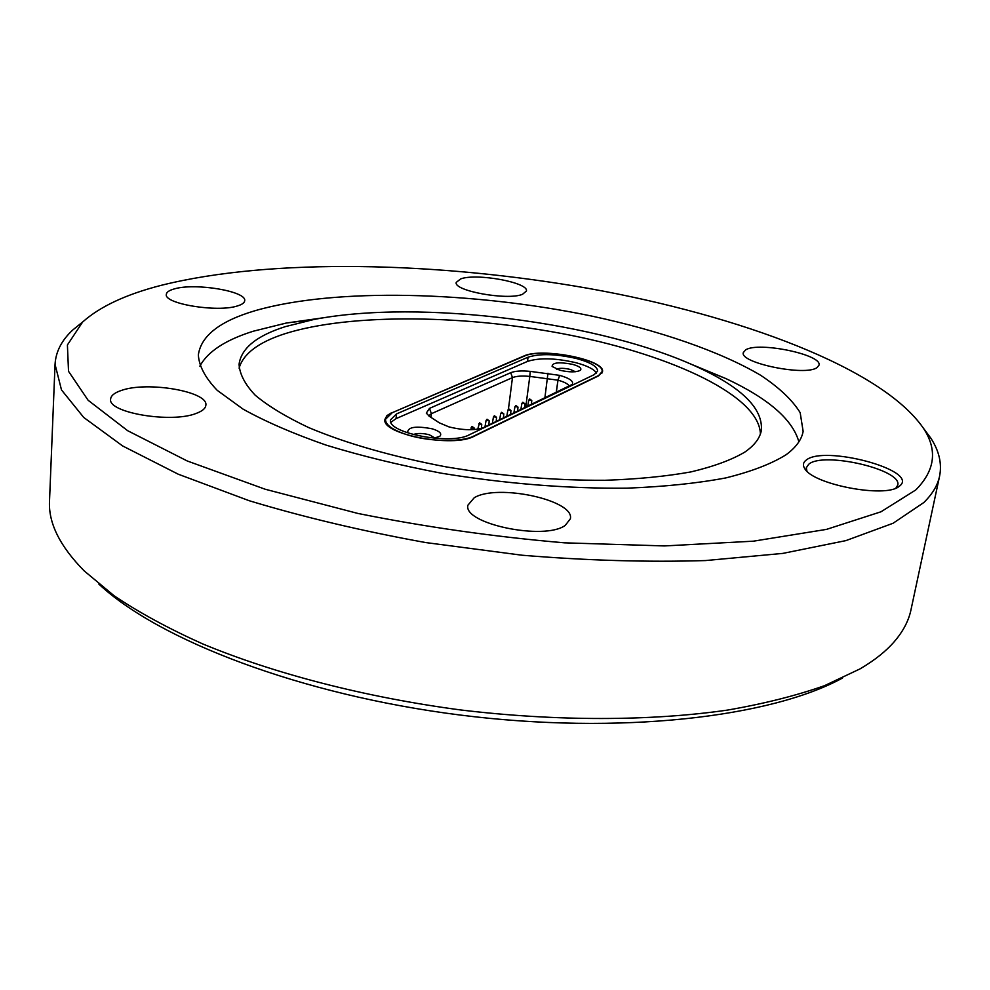 <?xml version="1.0" encoding="UTF-8"?>
<svg xmlns="http://www.w3.org/2000/svg" width="990" height="990" viewBox="0 0 990 990"><rect width="100%" height="100%" fill="white"/><g stroke="black" fill="none" stroke-linecap="round" stroke-linejoin="round"><path stroke-width="1.49" d="M473.579 436.503L473.628 436.144C461.996 442.221 430.427 441.837 408.548 435.204C393.154 430.415 385.469 425.118 385.481 419.315L392.25 412.682L524.143 356.177C541.815 347.403 605.422 359.952 602.031 371.72L598.133 376.076M596.525 373.082C594.062 369.221 587.293 365.793 576.192 362.773C555.65 358.034 539.414 357.576 527.484 361.412L528.041 357.204C539.971 353.405 556.207 353.863 576.774 358.603C590.51 362.402 597.465 366.56 597.614 371.077L594.149 374.678L469.186 434.857C450.636 445.29 386.682 432.915 390.53 419.81L396.52 413.919L528.041 357.204M407.67 432.605L407.67 432.605C407.595 426.975 415.825 425.725 432.382 428.856C439.709 431.219 442.196 433.67 439.857 436.243L434.016 438.224M435.055 438.05L429.338 434.771C422.767 433.137 417.372 433.063 413.177 434.573M559.907 370.26L552.098 366.461C552.284 362.501 559.164 361.808 572.727 364.37C579.521 366.337 582.058 368.317 580.338 370.31C576.217 372.389 569.411 372.376 559.907 370.26M575.413 371.733L570.24 369.431C564.25 368.057 559.647 367.958 556.442 369.146M474.222 497.747L467.948 505.147C462.429 523.611 544.228 540.911 565.228 525.405L570.364 518.797C574.992 500.16 497.252 483.442 474.222 497.747M121.312 390.468C114.506 392.745 110.954 395.616 110.633 399.069C107.427 412.768 171.839 423.547 196.453 413.313C202.43 411.073 205.574 408.375 205.858 405.232C208.544 391.557 147.337 380.977 121.312 390.468M174.463 288.87C169.278 290.28 166.567 292.112 166.332 294.377C163.709 303.819 217.515 312.642 237.414 305.947C242.055 304.561 244.481 302.816 244.691 300.725C246.906 291.283 195.327 282.645 174.463 288.87M460.672 278.908L456.242 282.385C453.21 290.862 507.684 300.725 522.522 294.302L526.408 291.035C528.982 282.509 476.438 272.906 460.672 278.908M745.73 349.829L743.329 352.539C739.097 362.872 805.452 376.559 817.059 367.575L819.002 365.161C822.554 354.668 758.55 341.439 745.73 349.829M899.997 485.719L898.883 486.585C884.85 498.292 812.815 484.37 804.746 468.604C802.63 465.312 803.063 462.528 806.058 460.226C823.47 444.757 918.955 470.089 899.997 485.719M895.851 488.144L897.732 485.174C902.732 469.607 822.987 451.217 808.694 464.298L806.33 467.726L806.924 471.141M82.863 321.812L72.901 329.868C61.739 340.139 55.786 351.636 55.044 364.357L49.512 501.014C48.3 522.906 59.87 546.208 84.212 570.921L114.283 595.893C138.947 612.451 168.251 628.39 202.208 643.698C273.611 673.485 365.025 697.282 460.721 709.966C556.553 721.475 651.024 721.166 727.588 710.077C764.292 703.692 796.641 695.537 824.633 685.625L859.976 668.918C874.541 660.38 886.001 651.259 894.378 641.557C903.165 631.311 908.696 620.742 910.973 609.84L939.597 476.103C942.047 463.605 939.139 450.982 930.885 438.248L923.237 427.965M55.044 364.357L61.491 389.924L83.717 417.446L122.636 445.946L178.225 474.198L249.245 500.73C303.447 517.126 362.253 531.073 425.65 542.557L522.151 555.229C586.736 560.538 647.844 562.308 705.474 560.563L782.768 553.41L845.893 540.614L893.091 523.252L923.856 502.512C932.444 494.047 937.691 485.249 939.597 476.103M915.725 489.988C935.154 470.436 937.716 449.856 923.423 428.249C881.694 367.773 739.419 315.55 588.963 288.486C437.555 261.756 271.446 257.833 161.321 285.306C126.188 294.302 99.953 306.541 82.616 322.035L67.407 344.966L68.52 371.312L88.122 400.269L127.636 430.687L187.197 460.956L265.147 489.221L357.885 513.439C425.428 527.014 494.282 536.815 564.436 542.829L664.377 545.936L753.353 541.183L826.526 529.378L880.976 511.793L915.725 489.988M255.012 310.724C219.879 321.119 200.982 335.857 198.347 354.952C199.052 366.139 205.338 377.933 217.218 390.332L243.07 409.13C265.654 421.703 293.337 433.694 326.118 445.116C361.4 455.932 399.688 465.263 440.971 473.133C505.346 483.702 567.307 488.714 626.856 488.169C664.141 486.733 697.096 483.318 725.732 477.935C751.373 471.587 771.457 463.864 786.01 454.794C795.923 447.529 801.628 439.721 803.138 431.355L800.168 412.644C792.248 399.911 779.006 387.412 760.456 375.161C719.631 351.141 659.105 330.524 591.463 316.02C472.502 291.382 334.917 287.546 255.012 310.724M326.787 317.295L286.234 323.049L253.415 331.18C225.609 339.867 207.751 351.524 199.869 366.151M744.703 452.17C754.454 445.45 760.011 438.149 761.372 430.254C762.968 408.944 742.599 388.328 700.289 368.391C602.885 321.948 419.512 298.794 313.632 319.547L285.392 326.613C256.67 335.721 241.238 348.282 239.073 364.283C239.617 374.071 244.988 384.38 255.185 395.183C268.253 406.11 286.06 416.901 308.632 427.556C346.438 443.483 392.226 456.576 445.995 466.859C500.767 476.054 553.769 480.534 605.014 480.286C637.201 479.197 665.849 476.413 690.958 471.908C713.555 466.55 731.474 459.966 744.703 452.17M798.88 441.825C792.606 419.488 768.29 398.413 725.942 378.601L688.112 362.934M760.394 433.979C759.454 396.062 673.732 356.004 571.267 335.387C468.456 314.733 351.029 312.753 284.786 333.766C258.551 342.255 243.317 353.702 239.097 368.132M98.864 584.088C158.561 639.998 300.502 694.893 460.078 715.027C619.653 735.211 770.789 717.342 842.515 678.026M391.83 412.57L386.929 415.614L384.986 419.265C380.581 434.103 453.185 448.124 474.074 436.268L598.591 375.854L602.477 371.795C605.905 359.89 541.617 347.205 523.747 356.066L391.793 412.892M473.628 436.144L598.183 375.742M396.52 413.919L396.025 418.646L390.951 422.26M396.025 418.646L527.484 361.412M429.462 416.382L426.294 413.115L429.487 408.387L510.729 372.698C515.06 370.99 521.557 370.545 530.219 371.374L559.721 375.371C569.584 378.229 573.779 381.224 572.319 384.368L483.887 427.445C475.052 430.638 463.394 430.452 448.916 426.876L439.362 422.854L429.462 416.382M429.487 408.387L431.393 413.696L512.474 377.611L510.729 372.698M430.972 417.372L431.393 413.696L428.67 415.837M569.386 386.298C568.235 384.009 564.449 381.979 557.989 380.172L559.721 375.371M530.219 371.374L529.798 376.41L557.989 380.172L556.293 392.597M525.727 407.298L529.798 376.41C522.089 375.68 516.31 376.076 512.474 377.611L508.427 409.13M559.659 375.358L557.939 380.16L556.232 392.622M544.859 398.091L547.953 373.23M531.407 404.564L531.766 400.517L528.945 399.96M524.564 407.868L524.923 403.784L522.077 403.215M517.634 411.209L517.98 407.088L515.122 406.531M510.593 414.587L510.939 410.454L508.056 409.885M503.452 418.028L503.799 413.857L500.903 413.288M496.213 421.517L496.547 417.31L493.639 416.74M488.862 425.044L489.196 420.824L486.263 420.243M481.425 428.361L481.734 424.376L478.789 423.794M474.049 429.586L474.173 427.989L471.822 428.163L471.19 427.408M385.259 421.517L385.481 419.315M897.2 487.55L898.883 486.585M805.922 470.089L804.746 468.604M923.423 428.249L930.885 438.248M313.632 319.547L286.234 323.049M700.289 368.391L725.942 378.601M82.616 322.035L72.901 329.868M601.784 373.428L602.031 371.72M474.173 427.989L471.97 426.393L470.646 429.722M481.734 424.376L479.556 422.792L477.725 429.165M489.196 420.824L487.031 419.24L486.078 420.428L484.976 426.913M496.547 417.31L494.394 415.738L493.453 416.926L492.352 423.374M503.799 413.857L501.658 412.298L500.717 413.474L499.616 419.871M510.939 410.454L508.811 408.895L507.882 410.058L506.781 416.419M517.98 407.088L515.877 405.554L514.949 406.704L513.847 413.028M524.923 403.784L522.831 402.249L521.916 403.388L520.814 409.674M531.766 400.517L529.687 398.982L528.784 400.121L527.67 406.37"/></g></svg>
